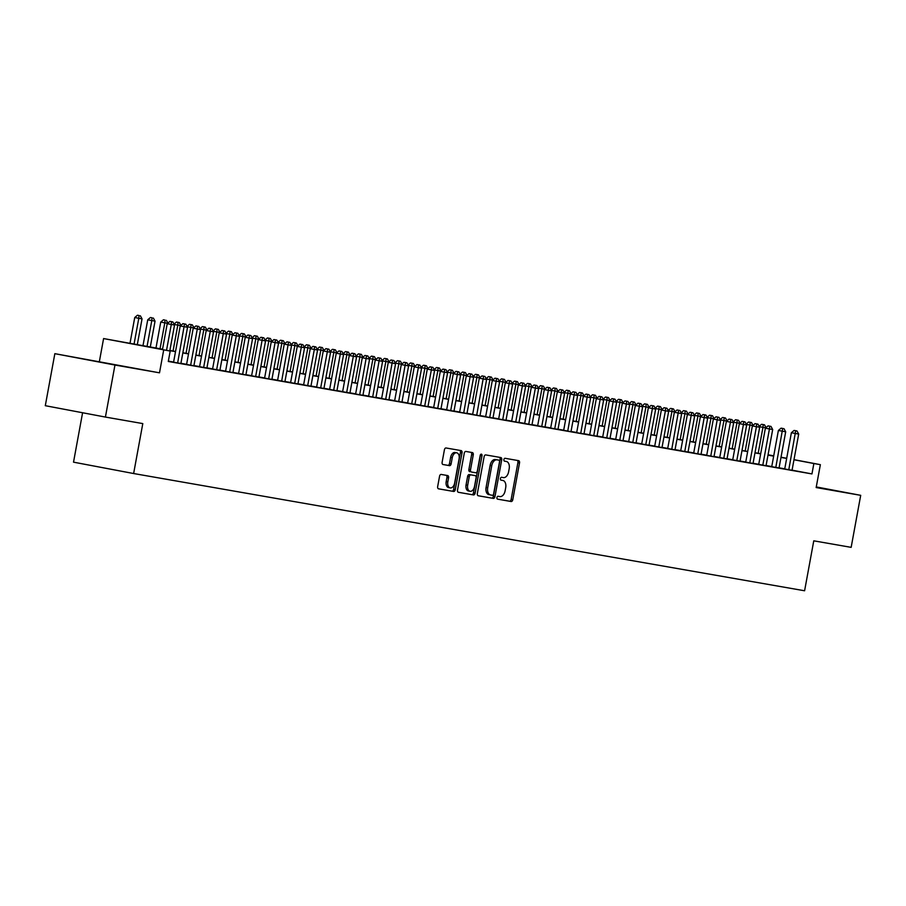 <?xml version="1.0" encoding="UTF-8"?>
<svg xmlns="http://www.w3.org/2000/svg" width="906" height="906" viewBox="0 0 906 906"><rect width="100%" height="100%" fill="white"/><g stroke="black" fill="none" stroke-linecap="round" stroke-linejoin="round"><path stroke-width="1.36" d="M496.941 497.553A1.45 0.906 100.7 0 0 497.564 499.138L511.131 501.516A2.072 1.291 100.7 0 0 512.785 499.693L519.523 462.921A2.072 1.291 100.7 0 0 518.64 460.667L505.061 458.289A1.45 0.906 100.7 0 0 504.54 461.154L506.295 461.46A6.648 4.145 100.7 0 1 506.329 461.46A6.648 4.145 100.7 0 1 509.183 468.708L508.617 471.766A6.648 4.145 100.7 0 1 503.34 477.598L501.584 477.281A1.45 0.906 100.7 0 0 501.052 480.146L502.807 480.452A6.648 4.145 100.7 0 0 502.807 480.452A6.648 4.145 100.7 0 1 505.695 487.7L505.129 490.769A6.648 4.145 100.7 0 1 499.852 496.59L498.096 496.284A1.45 0.906 100.7 0 0 496.941 497.553M112.208 364.269L88.494 359.863L112.208 364.269M816.215 487.235L827.053 489.138L816.249 487.066M441.211 474.438A2.072 1.291 100.7 0 0 439.557 476.25L437.666 486.567A2.072 1.291 100.7 0 0 438.561 488.832L453.634 491.46A2.072 1.291 100.7 0 0 455.276 489.648L462.026 452.875A2.072 1.291 100.7 0 0 461.143 450.61L446.069 447.983A2.072 1.291 100.7 0 0 444.416 449.806L442.128 462.264A2.072 1.291 100.7 0 0 443.023 464.529L449.478 465.65A2.072 1.291 100.7 0 0 451.131 463.838L452.264 457.655A5.561 3.465 100.7 0 1 456.703 452.796A5.561 3.465 100.7 0 1 459.093 458.844L454.642 483.057A5.561 3.465 100.7 0 1 450.203 487.915A5.561 3.465 100.7 0 1 447.813 481.856L448.561 477.824A2.072 1.291 100.7 0 0 447.666 475.559L441.211 474.438M105.413 417.066L45.3 405.695L54.847 353.668L114.96 365.039L105.413 417.066L142.797 423.589L133.635 473.532L804.596 590.769L813.769 540.825L851.153 547.36L860.7 495.333L816.159 487.553L820.36 464.665L813.86 463.521L811.957 473.929L168.29 361.471L170.203 351.064L103.59 338.561L162.536 349.206M114.96 365.039L159.501 372.819L163.703 349.931M477.36 493.498A2.072 1.291 100.7 0 0 478.255 495.763A2.072 1.291 100.7 0 0 478.266 495.763L493.328 498.402A2.072 1.291 100.7 0 0 494.97 496.579L501.72 459.818A2.072 1.291 100.7 0 0 500.837 457.553L485.763 454.914A2.072 1.291 100.7 0 0 484.11 456.737L477.36 493.498M458.232 492.241L473.476 494.936L458.413 492.298A2.072 1.291 100.7 0 1 458.402 492.298L458.413 492.298M470.916 452.32A2.072 1.291 100.7 0 1 471.641 454.529L473.26 454.846A2.072 1.291 100.7 0 0 472.366 452.581L465.911 451.448A2.072 1.291 100.7 0 0 464.257 453.272L457.519 490.033A2.072 1.291 100.7 0 0 458.402 492.298M473.26 454.846L470.52 469.75A2.072 1.291 100.7 0 0 471.414 472.015A2.072 1.291 100.7 0 0 471.426 472.015L475.707 472.762A2.072 1.291 100.7 0 0 477.349 470.95L480.203 455.424A1.45 0.906 100.7 0 1 481.992 455.729L475.129 493.113A2.072 1.291 100.7 0 1 473.476 494.936M860.7 495.333L816.283 486.93M786.521 469.319L794.324 470.678L792.048 470.248L798.696 434.076L791.38 432.74L784.732 468.98L782.456 468.549L786.521 469.319M771.731 466.669L781.323 468.402L779.047 467.983L785.695 431.8L778.379 430.463L771.731 466.703M758.73 464.404L766.046 465.707M745.729 462.128L753.045 463.43M732.728 459.863L740.043 461.165M719.715 457.587L727.042 458.889M708.503 455.684L716.306 457.043L714.03 456.613L720.678 420.441L713.362 419.104L706.714 455.344L704.438 454.914L708.503 455.684M695.502 453.408L703.305 454.778L701.029 454.348L707.665 418.176L700.361 416.839L693.702 453.079L691.437 452.649L695.502 453.408M688.016 452.105L694.664 415.899L687.36 414.563L680.7 450.803L678.435 450.373L688.028 452.071M667.711 448.493L677.292 450.237L675.027 449.806L681.663 413.623L674.347 412.287L667.699 448.527M654.698 446.228L662.026 447.53M641.697 443.951L649.013 445.254M628.696 441.686L636.012 442.989M615.695 439.41L623.011 440.712M602.694 437.134L612.275 438.878L610.01 438.447L616.646 402.264L609.33 400.928L602.683 437.168M591.471 435.242L599.274 436.601L597.009 436.171L603.645 399.999L596.329 398.663L589.681 434.903L587.405 434.472L591.471 435.242M578.47 432.966L586.273 434.325L583.996 433.895L590.644 397.723L583.328 396.386L576.68 432.626L574.404 432.196L578.47 432.966M563.679 430.327L573.272 432.06L570.995 431.63L577.632 395.446L570.327 394.11L563.668 430.35M550.678 428.051L557.994 429.353M537.677 425.775L544.993 427.088M524.665 423.51L531.992 424.812M511.664 421.233L518.979 422.536M505.978 420.305L512.615 384.087L505.31 382.751L498.651 418.991L496.386 418.561L505.978 420.271M487.451 417.066L495.242 418.425L492.977 417.994L499.614 381.822L492.309 380.486L485.65 416.726L483.385 416.296L487.451 417.066M474.438 414.789L482.241 416.148L479.976 415.729L486.613 379.546L479.297 378.21L472.649 414.45L470.384 414.019L474.438 414.789M461.437 412.513L469.24 413.883L466.975 413.453L473.612 377.281L466.296 375.945L459.648 412.185L457.371 411.754L461.437 412.513M446.647 409.874L453.963 411.177M433.646 407.609L440.962 408.912M420.644 405.333L427.96 406.635M407.643 403.057L414.959 404.359M401.947 402.128L408.595 365.922L401.279 364.586L394.631 400.814L392.366 400.395L401.958 402.094M383.419 398.889L391.222 400.248L388.946 399.818L395.594 363.646L388.278 362.309L381.63 398.549L379.354 398.119L383.419 398.889M370.418 396.613L378.221 397.983L375.945 397.553L382.592 361.369L375.277 360.033L368.629 396.273L366.352 395.843L370.418 396.613M357.417 394.348L365.209 395.707L362.944 395.276L369.58 359.104L362.275 357.768L355.616 394.008L353.351 393.578L357.417 394.348M342.627 391.698L349.942 393M329.614 389.433L336.941 390.735M316.613 387.156L323.929 388.459M303.612 384.88L310.928 386.194M290.611 382.615L297.927 383.918M277.61 380.339L287.191 382.072L284.926 381.641L291.562 345.469L284.246 344.133L277.598 380.373M266.387 378.436L274.19 379.807L271.925 379.376L278.561 343.193L271.245 341.856L264.597 378.096L262.332 377.666L266.387 378.436M258.912 377.134L265.56 340.928L258.244 339.591L251.596 375.831L249.32 375.401L258.923 377.1M238.595 373.521L248.187 375.254L245.911 374.835L252.559 338.651L245.243 337.315L238.595 373.555M225.594 371.256L232.91 372.559M212.593 368.98L219.909 370.282M199.592 366.715L206.908 368.017M186.579 364.439L193.907 365.741M175.368 362.536L183.171 363.895L180.894 363.465L187.542 327.293L180.226 325.956L173.578 362.196L171.302 361.766L175.368 362.536M811.957 473.929L792.071 470.169M784.755 468.821L779.081 467.836M771.753 466.556L766.068 465.559M758.752 464.28L753.067 463.294M745.751 462.015L740.066 461.018M732.739 459.738L727.065 458.742M719.738 457.462L714.064 456.477M706.737 455.197L701.051 454.2M693.736 452.921L688.05 451.935M680.734 450.656L675.049 449.659M667.722 448.379L662.048 447.383M654.721 446.103L649.047 445.118M641.72 443.838L636.046 442.841M628.719 441.562L623.034 440.565M615.718 439.285L610.032 438.3M602.705 437.02L597.031 436.024M589.704 434.744L584.03 433.759M576.703 432.479L571.029 431.483M563.702 430.203L558.017 429.206M550.701 427.926L545.016 426.941M537.7 425.661L532.015 424.665M524.687 423.385L519.013 422.4M511.686 421.12L506.012 420.124M498.685 418.844L493 417.847M485.684 416.567L479.999 415.582M472.683 414.302L466.998 413.306M459.67 412.026L453.997 411.041M446.669 409.761L440.995 408.765M433.668 407.485L427.983 406.488M420.667 405.209L414.982 404.223M407.666 402.944L401.981 401.947M394.654 400.667L388.98 399.671M381.653 398.402L375.979 397.406M368.651 396.126L362.966 395.129M355.65 393.85L349.965 392.864M342.649 391.585L336.964 390.588M329.637 389.308L323.963 388.312M316.636 387.032L310.962 386.047M303.635 384.767L297.949 383.77M290.633 382.491L284.948 381.505M277.632 380.226L271.947 379.229M264.62 377.949L258.946 376.953M251.619 375.673L245.945 374.688M238.618 373.408L232.933 372.411M225.617 371.132L219.931 370.146M212.616 368.867L206.93 367.87M199.603 366.59L193.929 365.594M186.602 364.314L180.928 363.329M173.601 362.049L168.357 361.132M168.323 361.279L170.169 361.63L168.323 361.301M82.593 412.74L73.522 462.162L133.635 473.532M159.501 372.819L54.847 353.668M99.388 361.449L103.59 338.561M162.502 349.365L145.832 346.454L170.203 351.064M786.668 458.425L780.983 457.428M773.667 456.148L767.982 455.152M760.655 453.872L754.981 452.887M747.654 451.607L741.98 450.61M734.653 449.331L728.968 448.345M721.652 447.066L715.967 446.069M708.651 444.789L702.965 443.793M695.638 442.513L689.964 441.528M682.637 440.248L676.963 439.251M669.636 437.972L663.962 436.986M656.635 435.707L650.95 434.71M643.634 433.43L637.949 432.434M630.633 431.154L624.947 430.169M617.62 428.889L611.946 427.892M604.619 426.613L598.945 425.627M591.618 424.348L585.933 423.351M578.617 422.071L572.932 421.075M565.616 419.795L559.931 418.81M552.603 417.53L546.93 416.534M539.602 415.254L533.928 414.257M526.601 412.989L520.916 411.992M513.6 410.712L507.915 409.716M500.599 408.436L494.914 407.451M487.587 406.171L481.913 405.175M474.585 403.895L468.912 402.898M461.584 401.618L455.899 400.633M448.583 399.353L442.898 398.357M435.582 397.077L429.897 396.092M422.57 394.812L416.896 393.816M409.569 392.536L403.895 391.539M396.568 390.26L390.882 389.274M383.566 387.995L377.881 386.998M370.565 385.718L364.88 384.733M357.553 383.453L351.879 382.457M344.552 381.177L338.878 380.18M331.551 378.901L325.866 377.915M318.55 376.636L312.864 375.639M305.549 374.359L299.863 373.374M292.536 372.094L286.862 371.098M279.535 369.818L273.861 368.821M266.534 367.542L260.849 366.556M253.533 365.277L247.848 364.28M240.532 363L234.847 362.004M227.519 360.724L221.845 359.739M214.518 358.459L208.844 357.462M201.517 356.183L195.832 355.197M188.516 353.918L182.831 352.921M175.515 351.641L169.83 350.645M813.86 463.521L793.973 459.761M768.05 454.767L773.724 455.843M781.029 457.224L786.691 458.289M793.996 459.67L820.36 464.665M773.701 455.933L768.039 454.857M169.864 350.486L175.538 351.483M182.865 352.762L188.539 353.759M195.866 355.039L201.551 356.024M208.867 357.304L214.552 358.3M221.868 359.58L227.553 360.565M234.881 361.845L240.554 362.842M247.882 364.121L253.555 365.118M260.883 366.398L266.568 367.383M273.884 368.663L279.569 369.659M286.885 370.939L292.57 371.924M299.897 373.204L305.571 374.201M312.898 375.48L318.572 376.477M325.9 377.757L331.585 378.742M338.901 380.022L344.586 381.018M351.902 382.298L357.587 383.295M364.914 384.563L370.588 385.56M377.915 386.839L383.589 387.836M390.916 389.116L396.601 390.101M403.917 391.381L409.603 392.377M416.919 393.657L422.604 394.654M429.931 395.933L435.605 396.919M442.932 398.198L448.606 399.195M455.933 400.475L461.618 401.46M468.934 402.74L474.619 403.736M481.935 405.016L487.621 406.013M494.948 407.292L500.622 408.278M507.949 409.557L513.623 410.554M520.95 411.834L526.635 412.819M533.951 414.099L539.636 415.095M546.952 416.375L552.637 417.372M559.965 418.651L565.638 419.637M572.966 420.916L578.64 421.913M585.967 423.193L591.652 424.178M598.968 425.458L604.653 426.454M611.969 427.734L617.654 428.731M624.981 430.01L630.655 430.996M637.983 432.275L643.656 433.272M650.984 434.552L656.657 435.548M663.985 436.828L669.67 437.813M676.986 439.093L682.671 440.09M689.987 441.369L695.672 442.355M702.999 443.634L708.673 444.631M716 445.911L721.674 446.907M729.002 448.187L734.687 449.172M742.003 450.452L747.688 451.448M755.004 452.728L760.689 453.713M768.016 454.993L773.69 455.99M504.744 461.165A6.648 4.145 100.7 0 0 504.71 461.154A6.648 4.145 100.7 0 0 504.676 461.154L506.295 461.46M504.382 461.097L506.329 461.46M497.417 499.093L509.5 501.199A2.072 1.291 100.7 0 0 511.154 499.387L517.904 462.615A2.072 1.291 100.7 0 0 517.19 460.407M478.074 495.718L491.698 498.096A2.072 1.291 100.7 0 0 493.351 496.273L500.101 459.512A2.072 1.291 100.7 0 0 499.387 457.292M492.445 495.299A1.45 0.906 100.7 0 0 493.6 494.019L499.523 461.754A1.45 0.906 100.7 0 0 498.889 460.169L497.043 459.84A6.648 4.145 100.7 0 0 491.754 465.661L487.711 487.722A6.648 4.145 100.7 0 0 490.554 494.97A6.648 4.145 100.7 0 0 490.599 494.97L492.445 495.299M488.934 494.653L488.968 494.665A6.648 4.145 100.7 0 0 488.968 494.665A6.648 4.145 100.7 0 1 486.08 487.417L490.135 465.356A6.648 4.145 100.7 0 1 495.412 459.535L497.281 459.863A1.45 0.906 100.7 0 0 497.269 459.852L498.889 460.169M471.641 454.529L468.9 469.444A2.072 1.291 100.7 0 0 469.795 471.709A2.072 1.291 100.7 0 0 469.806 471.709L469.795 471.709M471.856 494.619A2.072 1.291 100.7 0 0 473.498 492.807L480.361 455.424A1.45 0.906 100.7 0 0 480.395 454.835M467.689 485.22A5.561 3.465 100.7 0 0 470.067 491.279A5.561 3.465 100.7 0 0 474.518 486.42L476.08 477.892A2.072 1.291 100.7 0 0 475.186 475.627A2.072 1.291 100.7 0 0 475.174 475.627L470.905 474.88A2.072 1.291 100.7 0 0 469.251 476.692L467.689 485.22L466.058 484.914A5.561 3.465 100.7 0 0 468.436 490.973L470.067 491.279M473.578 475.322A2.072 1.291 100.7 0 0 473.566 475.322A2.072 1.291 100.7 0 0 473.555 475.322L469.274 474.574A2.072 1.291 100.7 0 0 467.621 476.386L469.251 476.692M466.058 484.914L467.621 476.386M450.203 487.915L448.572 487.609A5.561 3.465 100.7 0 1 446.194 481.55L446.93 477.519A2.072 1.291 100.7 0 0 446.216 475.31M456.703 452.796L455.084 452.49A5.561 3.465 100.7 0 0 450.633 457.349L452.264 457.655M442.841 464.472L447.847 465.344A2.072 1.291 100.7 0 0 449.501 463.521L450.633 457.349M438.379 488.776L452.003 491.154A2.072 1.291 100.7 0 0 453.657 489.342L460.407 452.57A2.072 1.291 100.7 0 0 459.693 450.361M765.774 427.847L762.954 427.36L758.186 453.283M764.505 424.823L761.572 424.291L764.505 424.823L766.034 427.632M763.203 424.597L762.954 427.36L759.364 426.681M759.183 426.341L761.572 424.291M788.798 469.716L795.695 430.735L796.997 430.973L794.075 430.429L795.695 430.735M794.075 430.429L791.38 432.74M798.696 434.076L796.997 430.973M752.773 425.582L749.942 425.084L745.185 451.007M751.504 422.547L748.571 422.015L751.504 422.547L753.033 425.356M750.202 422.321L749.942 425.084L746.363 424.404M746.182 424.065L748.571 422.015M739.76 423.306L736.94 422.819L732.184 448.742M738.492 420.282L735.57 419.738L738.492 420.282L740.032 423.079M737.201 420.056L736.94 422.819L733.362 422.139M733.169 421.8L735.57 419.738M726.759 421.041L723.939 420.543L719.183 446.465M725.491 418.006L722.569 417.473L725.491 418.006L727.031 420.814M724.188 417.779L723.939 420.543L720.361 419.863M720.168 419.523L722.569 417.473M713.758 418.765L710.938 418.266L706.182 444.189M712.49 415.729L709.568 415.197L712.49 415.729L714.019 418.538M711.187 415.503L710.938 418.266L707.36 417.598M707.167 417.247L709.568 415.197M775.796 467.439L782.693 428.47L783.996 428.697L781.063 428.164L782.693 428.47M781.063 428.164L778.379 430.463M785.695 431.8L783.996 428.697M762.795 465.174L769.432 428.957L772.682 429.535L766.046 465.741M758.718 464.438L765.377 428.198L769.432 428.957L769.692 426.194L770.995 426.42L768.062 425.888L769.692 426.194M768.062 425.888L765.377 428.198M772.682 429.535L770.995 426.42M749.783 462.898L756.431 426.692L759.681 427.258L753.033 463.464M745.717 462.162L752.365 425.922L756.431 426.692L756.691 423.929L757.982 424.155L755.06 423.623L756.691 423.929M755.06 423.623L752.365 425.922M759.681 427.258L757.982 424.155M736.782 460.622L743.43 424.416L746.68 424.982L740.032 461.199M732.716 459.886L739.364 423.646L743.43 424.416L743.679 421.652L744.981 421.879L742.059 421.347L743.679 421.652M742.059 421.347L739.364 423.646M746.68 424.982L744.981 421.879M700.757 416.488L697.937 416.001L693.169 441.924M699.489 413.464L696.555 412.932L699.489 413.464L701.018 416.262M698.186 413.238L697.937 416.001L694.347 415.322M694.166 414.982L696.555 412.932M723.781 458.357L730.429 422.151L733.679 422.717L727.031 458.923M719.715 457.621L726.363 421.381L730.429 422.151L730.678 419.376L731.98 419.603L729.058 419.07L730.678 419.376M729.058 419.07L726.363 421.381M733.679 422.717L731.98 419.603M687.756 414.223L684.925 413.725L680.168 439.648M686.488 411.188L683.554 410.656L686.488 411.188L688.016 413.997M685.185 410.962L684.925 413.725L681.346 413.045M681.165 412.706L683.554 410.656M710.78 456.08L717.677 417.111L718.979 417.338L716.046 416.805L717.677 417.111M716.046 416.805L713.362 419.104M720.678 420.441L718.979 417.338M674.755 411.947L671.924 411.46L667.167 437.383M673.475 408.923L670.553 408.38L673.475 408.923L675.015 411.72M672.184 408.685L671.924 411.46L668.345 410.78M668.152 410.441L670.553 408.38M697.779 453.815L704.675 414.835L705.978 415.061L703.045 414.529L704.675 414.835M703.045 414.529L700.361 416.839M707.665 418.176L705.978 415.061M661.742 409.682L658.922 409.184L654.166 435.106M660.474 406.647L657.552 406.115L660.474 406.647L662.014 409.455M659.172 406.42L658.922 409.184L655.344 408.504M655.151 408.164L657.552 406.115M684.766 451.539L691.674 412.57L692.965 412.796L690.044 412.253L691.674 412.57M690.044 412.253L687.36 414.563M694.664 415.899L692.965 412.796M648.741 407.406L645.921 406.907L641.165 432.83M647.473 404.37L644.551 403.838L647.473 404.37L649.002 407.179M646.171 404.144L645.921 406.907L642.343 406.239M642.15 405.888L644.551 403.838M671.765 449.263L678.662 410.293L679.964 410.52L677.042 409.988L678.662 410.293M677.042 409.988L674.347 412.287M681.663 413.623L679.964 410.52M635.74 405.129L632.92 404.642L628.164 430.565M634.472 402.105L631.55 401.562L634.472 402.105L636.001 404.903M633.169 401.879L632.92 404.642L629.33 403.963M629.149 403.623L631.55 401.562M658.764 446.998L665.412 410.792L668.662 411.358L662.014 447.564M654.698 446.262L661.346 410.022L665.412 410.792L665.661 408.017L666.963 408.244L664.041 407.711L665.661 408.017M664.041 407.711L661.346 410.022M668.662 411.358L666.963 408.244M622.739 402.864L619.908 402.366L615.151 428.289M621.471 399.829L618.538 399.297L621.471 399.829L623 402.638M620.168 399.603L619.908 402.366L616.329 401.686M616.148 401.347L618.538 399.297M645.763 444.721L652.411 408.515L655.661 409.082L649.013 445.288M641.697 443.985L648.345 407.745L652.411 408.515L652.66 405.752L653.962 405.979L651.029 405.446L652.66 405.752M651.029 405.446L648.345 407.745M655.661 409.082L653.962 405.979M609.738 400.588L606.907 400.101L602.15 426.024M608.458 397.553L605.536 397.021L608.458 397.553L609.998 400.361M607.167 397.326L606.907 400.101L603.328 399.421M603.147 399.082L605.536 397.021M632.762 442.445L639.398 406.239L642.648 406.805L636.012 443.023M628.685 441.709L635.344 405.469L639.398 406.239L639.659 403.476L640.961 403.702L638.028 403.17L639.659 403.476M638.028 403.17L635.344 405.469M642.648 406.805L640.961 403.702M596.726 398.323L593.906 397.825L589.149 423.748M595.457 395.288L592.535 394.756L595.457 395.288L596.997 398.096M594.155 395.061L593.906 397.825L590.327 397.145M590.134 396.805L592.535 394.756M619.749 440.18L626.397 403.974L629.647 404.54L623 440.746M615.684 439.444L622.343 403.204L626.397 403.974L626.658 401.211L627.949 401.437L625.027 400.894L626.658 401.211M625.027 400.894L622.343 403.204M629.647 404.54L627.949 401.437M583.724 396.047L580.905 395.548L576.148 421.471M582.456 393.011L579.534 392.479L582.456 393.011L583.985 395.82M581.154 392.785L580.905 395.548L577.326 394.88M577.133 394.529L579.534 392.479M606.748 437.904L613.645 398.934L614.947 399.161L612.026 398.629L613.645 398.934M612.026 398.629L609.33 400.928M616.646 402.264L614.947 399.161M570.723 393.77L567.903 393.283L563.147 419.206M569.455 390.746L566.533 390.203L569.455 390.746L570.984 393.544M568.153 390.52L567.903 393.283L564.313 392.604M564.132 392.264L566.533 390.203M593.747 435.639L600.644 396.658L601.946 396.885L599.025 396.352L600.644 396.658M599.025 396.352L596.329 398.663M603.645 399.999L601.946 396.885M557.722 391.505L554.891 391.007L550.135 416.93M556.454 388.47L553.521 387.938L556.454 388.47L557.983 391.279M555.152 388.244L554.891 391.007L551.312 390.327M551.131 389.988L553.521 387.938M580.746 433.362L587.643 394.393L588.945 394.62L586.023 394.087L587.643 394.393M586.023 394.087L583.328 396.386M590.644 397.723L588.945 394.62M544.721 389.229L541.89 388.742L537.133 414.665M543.441 386.194L540.52 385.662L543.441 386.194L544.982 389.002M542.15 385.967L541.89 388.742L538.311 388.062M538.13 387.711L540.52 385.662M567.745 431.086L574.642 392.117L575.944 392.343L573.011 391.811L574.642 392.117M573.011 391.811L570.327 394.11M577.632 395.446L575.944 392.343M531.709 386.953L528.889 386.466L524.132 412.389M530.44 383.929L527.519 383.397L530.44 383.929L531.981 386.737M529.138 383.702L528.889 386.466L525.31 385.786M525.118 385.446L527.519 383.397M554.732 428.821L561.38 392.615L564.631 393.181L557.983 429.387M550.667 428.085L557.326 391.845L561.38 392.615L561.641 389.852L562.932 390.078L560.01 389.535L561.641 389.852M560.01 389.535L557.326 391.845M564.631 393.181L562.932 390.078M518.708 384.688L515.888 384.189L511.131 410.112M517.439 381.653L514.517 381.12L517.439 381.653L518.968 384.461M516.137 381.426L515.888 384.189L512.309 383.521M512.116 383.17L514.517 381.12M541.731 426.545L548.379 390.339L551.629 390.905L544.982 427.111M537.666 425.809L544.313 389.569L548.379 390.339L548.628 387.575L549.931 387.802L547.009 387.27L548.628 387.575M547.009 387.27L544.313 389.569M551.629 390.905L549.931 387.802M505.707 382.411L502.887 381.924L498.13 407.847M504.438 379.388L501.516 378.844L504.438 379.388L505.967 382.185M503.136 379.161L502.887 381.924L499.297 381.245M499.115 380.905L501.516 378.844M528.73 424.28L535.378 388.062L538.628 388.64L531.981 424.846M524.665 423.544L531.312 387.304L535.378 388.062L535.627 385.299L536.93 385.526L534.008 384.993L535.627 385.299M534.008 384.993L531.312 387.304M538.628 388.64L536.93 385.526M492.705 380.146L489.874 379.648L485.118 405.571M491.437 377.111L488.504 376.579L491.437 377.111L492.966 379.92M490.135 376.885L489.874 379.648L486.296 378.968M486.114 378.629L488.504 376.579M515.729 422.003L522.377 385.797L525.627 386.364L518.979 422.57M511.664 421.267L518.311 385.027L522.377 385.797L522.626 383.034L523.928 383.261L521.007 382.728L522.626 383.034M521.007 382.728L518.311 385.027M525.627 386.364L523.928 383.261M479.704 377.87L476.873 377.372L472.117 403.295M478.425 374.835L475.503 374.303L478.425 374.835L479.965 377.643M477.134 374.608L476.873 377.372L473.294 376.703M473.113 376.352L475.503 374.303M502.728 419.727L509.625 380.758L510.927 380.984L507.994 380.452L509.625 380.758M507.994 380.452L505.31 382.751M512.615 384.087L510.927 380.984M466.692 375.594L463.872 375.107L459.115 401.03M465.424 372.57L462.502 372.038L465.424 372.57L466.964 375.378M464.121 372.343L463.872 375.107L460.293 374.427M460.101 374.087L462.502 372.038M489.716 417.462L496.624 378.481L497.915 378.719L494.993 378.176L496.624 378.481M494.993 378.176L492.309 380.486M499.614 381.822L497.915 378.719M453.691 373.329L450.871 372.83L446.114 398.753M452.422 370.294L449.501 369.761L452.422 370.294L453.951 373.102M451.12 370.067L450.871 372.83L447.292 372.151M447.1 371.811L449.501 369.761M476.715 415.186L483.611 376.216L484.914 376.443L481.992 375.911L483.611 376.216M481.992 375.911L479.297 378.21M486.613 379.546L484.914 376.443M440.69 371.052L437.87 370.565L433.113 396.488M439.421 368.029L436.499 367.485L439.421 368.029L440.95 370.826M438.119 367.791L437.87 370.565L434.291 369.886M434.099 369.546L436.499 367.485M427.689 368.787L424.869 368.289L420.101 394.212M426.42 365.752L423.487 365.22L426.42 365.752L427.949 368.561M425.118 365.526L424.869 368.289L421.279 367.61M421.097 367.27L423.487 365.22M414.688 366.511L411.856 366.013L407.1 391.936M413.408 363.476L410.486 362.944L413.408 363.476L414.948 366.284M412.117 363.249L411.856 366.013L408.278 365.345M408.096 364.993L410.486 362.944M463.713 412.921L470.61 373.94L471.913 374.167L468.991 373.634L470.61 373.94M468.991 373.634L466.296 375.945M473.612 377.281L471.913 374.167M450.712 410.645L457.36 374.438L460.61 375.005L453.963 411.211M446.647 409.908L453.294 373.668L457.36 374.438L457.609 371.675L458.912 371.902L455.99 371.358L457.609 371.675M455.99 371.358L453.294 373.668M460.61 375.005L458.912 371.902M437.711 408.368L444.348 372.162L447.609 372.728L440.962 408.934M433.646 407.632L440.293 371.392L444.348 372.162L444.608 369.399L445.911 369.625L442.977 369.093L444.608 369.399M442.977 369.093L440.293 371.392M447.609 372.728L445.911 369.625M401.675 364.235L398.855 363.748L394.099 389.671M400.407 361.211L397.485 360.679L400.407 361.211L401.947 364.008M399.104 360.984L398.855 363.748L395.276 363.068M395.084 362.728L397.485 360.679M424.699 406.103L431.347 369.897L434.597 370.463L427.96 406.669M420.633 405.367L427.292 369.127L431.347 369.897L431.607 367.123L432.898 367.349L429.976 366.817L431.607 367.123M429.976 366.817L427.292 369.127M434.597 370.463L432.898 367.349M388.674 361.97L385.854 361.471L381.098 387.394M387.406 358.935L384.484 358.402L387.406 358.935L388.934 361.743M386.103 358.708L385.854 361.471L382.275 360.792M382.083 360.452L384.484 358.402M411.698 403.827L418.346 367.621L421.596 368.187L414.948 404.393M407.632 403.091L414.28 366.851L418.346 367.621L418.595 364.858L419.897 365.084L416.975 364.552L418.595 364.858M416.975 364.552L414.28 366.851M421.596 368.187L419.897 365.084M375.673 359.693L372.853 359.206L368.096 385.129M374.405 356.658L371.483 356.126L374.405 356.658L375.933 359.467M373.102 356.432L372.853 359.206L369.274 358.527M369.082 358.187L371.483 356.126M398.697 401.562L405.594 362.581L406.896 362.808L403.974 362.275L405.594 362.581M403.974 362.275L401.279 364.586M408.595 365.922L406.896 362.808M362.672 357.428L359.852 356.93L355.084 382.853M361.403 354.393L358.47 353.861L361.403 354.393L362.932 357.202M360.101 354.167L359.852 356.93L356.262 356.251M356.081 355.911L358.47 353.861M385.696 399.286L392.592 360.316L393.895 360.543L390.973 359.999L392.592 360.316M390.973 359.999L388.278 362.309M395.594 363.646L393.895 360.543M349.671 355.152L346.839 354.654L342.083 380.577M348.402 352.117L345.469 351.585L348.402 352.117L349.931 354.925M347.1 351.89L346.839 354.654L343.261 353.986M343.08 353.634L345.469 351.585M372.694 397.009L379.591 358.04L380.894 358.266L377.961 357.734L379.591 358.04M377.961 357.734L375.277 360.033M382.592 361.369L380.894 358.266M336.658 352.876L333.838 352.389L329.082 378.312M335.39 349.852L332.468 349.308L335.39 349.852L336.93 352.649M334.088 349.625L333.838 352.389L330.26 351.709M330.067 351.369L332.468 349.308M359.693 394.744L366.59 355.764L367.881 355.99L364.959 355.458L366.59 355.764M364.959 355.458L362.275 357.768M369.58 359.104L367.881 355.99M323.657 350.611L320.837 350.112L316.081 376.035M322.389 347.576L319.467 347.043L322.389 347.576L323.929 350.384M321.086 347.349L320.837 350.112L317.259 349.433M317.066 349.093L319.467 347.043M346.681 392.468L353.329 356.262L356.579 356.828L349.931 393.034M342.615 391.732L349.263 355.492L353.329 356.262L353.578 353.499L354.88 353.725L351.958 353.193L353.578 353.499M351.958 353.193L349.263 355.492M356.579 356.828L354.88 353.725M310.656 348.334L307.836 347.847L303.08 373.77M309.388 345.299L306.466 344.767L309.388 345.299L310.917 348.108M308.085 345.073L307.836 347.847L304.257 347.168M304.065 346.828L306.466 344.767M333.68 390.192L340.328 353.986L343.578 354.552L336.93 390.769M329.614 389.455L336.262 353.215L340.328 353.986L340.577 351.222L341.879 351.449L338.957 350.916L340.577 351.222M338.957 350.916L336.262 353.215M343.578 354.552L341.879 351.449M297.655 346.069L294.835 345.571L290.067 371.494M296.387 343.034L293.453 342.502L296.387 343.034L297.915 345.843M295.084 342.808L294.835 345.571L291.245 344.892M291.064 344.552L293.453 342.502M320.679 387.927L327.326 351.721L330.577 352.287L323.929 388.493M316.613 387.19L323.261 350.95L327.326 351.721L327.576 348.957L328.878 349.184L325.956 348.64L327.576 348.957M325.956 348.64L323.261 350.95M330.577 352.287L328.878 349.184M284.654 343.793L281.823 343.295L277.066 369.218M283.385 340.758L280.452 340.226L283.385 340.758L284.914 343.567M282.083 340.531L281.823 343.295L278.244 342.627M278.063 342.275L280.452 340.226M307.678 385.65L314.325 349.444L317.576 350.01L310.928 386.216M303.612 384.914L310.26 348.674L314.325 349.444L314.575 346.681L315.877 346.907L312.944 346.375L314.575 346.681M312.944 346.375L310.26 348.674M317.576 350.01L315.877 346.907M271.641 341.517L268.822 341.03L264.065 366.953M270.373 338.493L267.451 337.949L270.373 338.493L271.913 341.29M269.082 338.266L268.822 341.03L265.243 340.35M265.05 340.01L267.451 337.949M294.676 383.385L301.313 347.168L304.563 347.745L297.927 383.951M290.6 382.649L297.259 346.409L301.313 347.168L301.573 344.405L302.864 344.631L299.943 344.099L301.573 344.405M299.943 344.099L297.259 346.409M304.563 347.745L302.864 344.631M258.64 339.252L255.82 338.753L251.064 364.676M257.372 336.217L254.45 335.684L257.372 336.217L258.912 339.025M256.07 335.99L255.82 338.753L252.242 338.074M252.049 337.734L254.45 335.684M281.664 381.109L288.561 342.14L289.863 342.366L286.942 341.834L288.561 342.14M286.942 341.834L284.246 344.133M291.562 345.469L289.863 342.366M245.639 336.975L242.819 336.488L238.063 362.4M244.371 333.94L241.449 333.408L244.371 333.94L245.9 336.749M243.068 333.714L242.819 336.488L239.241 335.809M239.048 335.458L241.449 333.408M268.663 378.833L275.56 339.863L276.862 340.09L273.94 339.557L275.56 339.863M273.94 339.557L271.245 341.856M278.561 343.193L276.862 340.09M232.638 334.699L229.818 334.212L225.05 360.135M231.37 331.675L228.437 331.143L231.37 331.675L232.899 334.484M230.067 331.449L229.818 334.212L226.228 333.533M226.047 333.193L228.437 331.143M255.662 376.568L262.559 337.587L263.861 337.825L260.939 337.281L262.559 337.587M260.939 337.281L258.244 339.591M265.56 340.928L263.861 337.825M219.637 332.434L216.806 331.936L212.049 357.859M218.369 329.399L215.435 328.867L218.369 329.399L219.898 332.208M217.066 329.172L216.806 331.936L213.227 331.256M213.046 330.916L215.435 328.867M242.661 374.291L249.558 335.322L250.86 335.548L247.927 335.016L249.558 335.322M247.927 335.016L245.243 337.315M252.559 338.651L250.86 335.548M206.625 330.158L203.805 329.671L199.048 355.594M205.356 327.134L202.434 326.59L205.356 327.134L206.896 329.931M204.065 326.907L203.805 329.671L200.226 328.991M200.033 328.651L202.434 326.59M229.66 372.026L236.296 335.809L239.546 336.386L232.91 372.593M225.583 371.29L232.242 335.05L236.296 335.809L236.557 333.046L237.859 333.272L234.926 332.74L236.557 333.046M234.926 332.74L232.242 335.05M239.546 336.386L237.859 333.272M193.624 327.893L190.804 327.394L186.047 353.317M192.355 324.858L189.433 324.325L192.355 324.858L193.895 327.666M191.053 324.631L190.804 327.394L187.225 326.715M187.032 326.375L189.433 324.325M216.647 369.75L223.295 333.544L226.545 334.11L219.898 370.316M212.582 369.014L219.241 332.774L223.295 333.544L223.556 330.781L224.847 331.007L221.925 330.475L223.556 330.781M221.925 330.475L219.241 332.774M226.545 334.11L224.847 331.007M180.622 325.616L177.803 325.118L173.046 351.041M179.354 322.581L176.432 322.049L179.354 322.581L180.883 325.39M178.052 322.355L177.803 325.118L174.224 324.45M174.031 324.099L176.432 322.049M203.646 367.474L210.294 331.268L213.544 331.834L206.896 368.051M199.58 366.737L206.228 330.497L210.294 331.268L210.543 328.504L211.845 328.731L208.924 328.199L210.543 328.504M208.924 328.199L206.228 330.497M213.544 331.834L211.845 328.731M167.621 323.34L160.736 322.083L155.968 348.063M165.051 320.09L163.431 319.784L165.051 320.09L164.801 322.853L160.034 348.776M166.353 320.316L167.882 323.114M160.736 322.083L163.431 319.784M190.645 365.209L197.293 329.003L200.543 329.569L193.895 365.775M186.579 364.472L193.227 328.232L197.293 329.003L197.542 326.228L198.844 326.454L195.923 325.922L197.542 326.228M195.923 325.922L193.227 328.232M200.543 329.569L198.844 326.454M150.283 347.066L155.039 321.143L147.735 319.807L142.967 345.786M152.049 317.813L150.419 317.508L152.049 317.813L151.789 320.577L147.032 346.5M153.352 318.04L155.039 321.143M147.735 319.807L150.419 317.508M177.644 362.932L184.541 323.963L185.843 324.189L182.91 323.657L184.541 323.963M182.91 323.657L180.226 325.956M187.542 327.293L185.843 324.189M137.282 344.801L142.038 318.878L134.734 317.542L129.977 343.453M139.048 315.537L137.418 315.231L139.048 315.537L138.788 318.312L134.031 344.223M140.339 315.775L142.038 318.878M134.734 317.542L137.418 315.231M166.523 350.373L171.279 324.45L174.53 325.028L169.773 350.984M162.468 349.603L167.225 323.691L171.279 324.45L171.54 321.687L172.842 321.913L169.909 321.381L171.54 321.687M169.909 321.381L167.225 323.691M174.53 325.028L172.842 321.913M517.904 462.615L519.523 462.921M511.154 499.387L512.785 499.693M509.5 501.199L511.131 501.516M500.101 459.512L501.72 459.818M493.351 496.273L494.97 496.579M491.698 498.096L493.328 498.402M495.412 459.535L497.043 459.84M490.135 465.356L491.754 465.661M486.08 487.417L487.711 487.722M468.9 469.444L470.52 469.75M480.361 455.424L481.992 455.729M473.498 492.807L475.129 493.113M469.274 474.574L470.905 474.88M446.93 477.519L448.561 477.824M446.194 481.55L447.813 481.856M449.501 463.521L451.131 463.838M447.847 465.344L449.478 465.65M460.407 452.57L462.026 452.875M453.657 489.342L455.276 489.648M452.003 491.154L453.634 491.46M497.281 459.863L498.9 460.169"/></g></svg>
